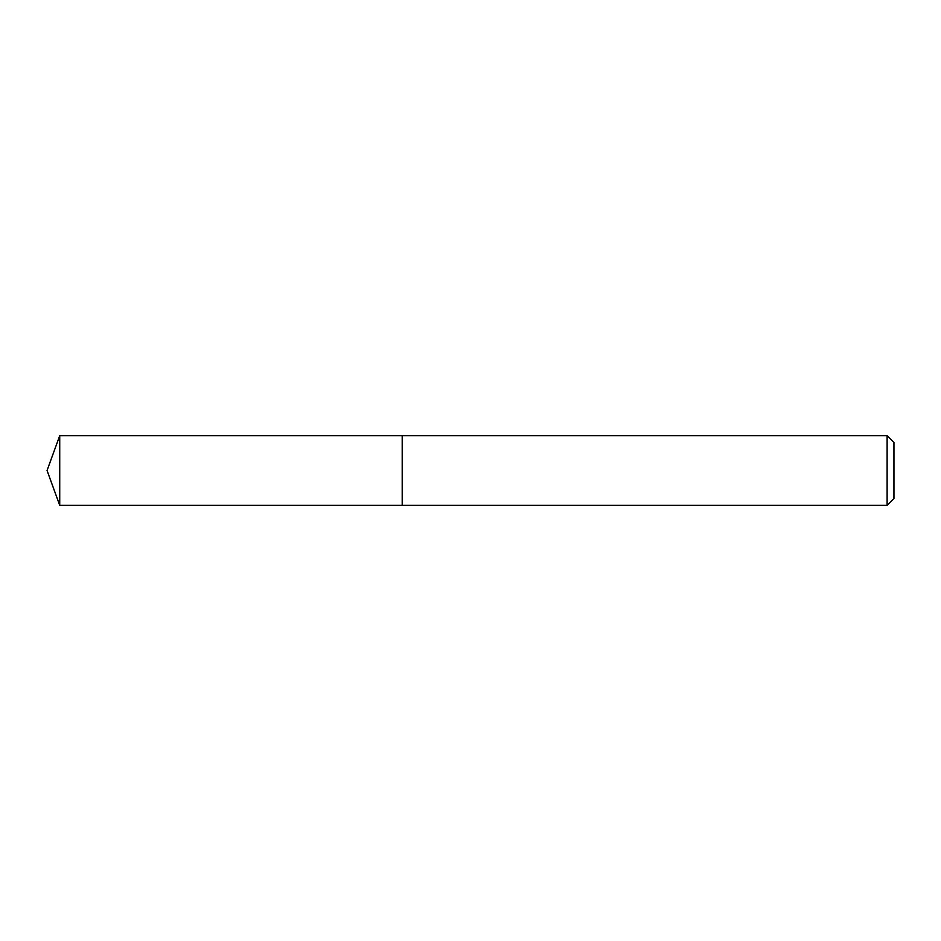 <?xml version="1.0" encoding="UTF-8"?>
<svg xmlns="http://www.w3.org/2000/svg" width="941" height="941" viewBox="0 0 941 941"><rect width="100%" height="100%" fill="white"/><g stroke="black" fill="none" stroke-linecap="round" stroke-linejoin="round"><path stroke-width="1.41" d="M887.116 505.329L887.116 435.671L893.95 442.493L893.95 498.507L887.116 505.329L402.207 505.329L402.207 435.671L59.73 435.671L59.73 505.329L47.05 470.5L59.73 435.671M887.116 435.671L402.207 435.671L402.207 505.329L59.73 505.329"/></g></svg>
